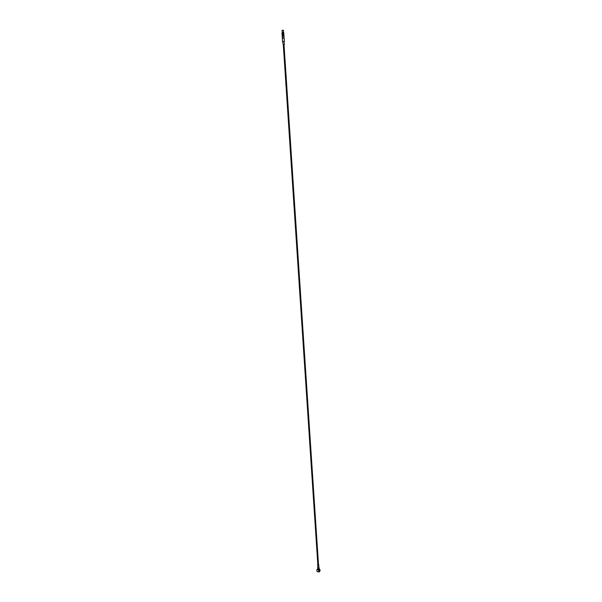 <?xml version="1.0" encoding="UTF-8"?>
<svg xmlns="http://www.w3.org/2000/svg" width="602" height="602" viewBox="0 0 602 602"><rect width="100%" height="100%" fill="white"/><g stroke="black" fill="none" stroke-linecap="round" stroke-linejoin="round"><path stroke-width="0.9" d="M319.504 569.53A0.971 0.459 -83 0 1 319.843 570.372A0.971 0.459 -83 0 1 319.436 571.411A0.971 0.459 -83 0 1 319.271 571.456A0.971 0.459 97 0 0 319.459 571.411A0.971 0.459 97 0 0 319.865 570.365A0.971 0.459 97 0 0 319.519 569.53A0.971 0.459 97 0 0 318.947 570.44A0.971 0.459 97 0 0 319.278 571.464M283.339 45.323L317.841 564.759L318.511 564.774L284.054 45.27M317.826 564.623L318.541 564.578M283.068 38.159L284.061 37.896L282.594 38.129L282.473 37.58L283.038 37.648L283.068 38.159L282.511 38.092M284.091 37.866L284.317 41.35L283.008 41.658L282.549 41.433L282.315 37.986M283.963 35.992L282.172 36.188L282.353 38.009M284.061 37.896L284.001 36.067M282.09 34.081L282.571 34.901L283.843 34.57L283.798 33.968L282.029 33.983L281.992 33.366L283.67 33.373L282.473 33.561L283.753 33.223L283.7 32.44L282.052 32.44M283.625 32.335L282.09 32.395L282.488 33.554L281.992 33.366M282.376 36.18L283.79 36.12M283.896 34.592L282.127 34.615L283.896 34.592L283.858 35.345L282.218 35.458L282.27 35.872M317.653 564.774L317.751 567.821L318.992 567.663M284.219 41.734L284.257 45.112L283.414 45.331L282.556 41.47M318.751 569.5L318.797 569.605A1.445 0.677 -83 0 1 319.075 569.199L319.271 569.063A1.445 0.677 -83 0 1 319.436 569.04A1.445 0.677 -83 0 1 319.572 569.093L319.624 569.138A1.43 0.67 -83 0 1 319.775 569.319A1.43 0.67 -83 0 1 319.812 569.394M318.955 568.822L319.459 569.018L318.955 568.822M317.194 569.409L317.999 569.214L317.472 569.003A1.445 0.677 97 0 0 317.45 569.025A1.445 0.677 97 0 0 317.194 569.409L317.149 569.507A1.43 0.67 97 0 0 317.141 571.441A1.43 0.67 97 0 0 317.465 571.697L319.098 571.9A1.43 0.67 -83 0 1 318.782 569.71L318.797 569.605M319.534 571.667A1.43 0.67 -83 0 1 319.481 571.727A1.43 0.67 -83 0 1 319.098 571.9M320.016 570.079A1.287 0.602 97 0 0 319.85 569.454A1.287 0.602 97 0 0 318.955 569.801A1.287 0.602 97 0 0 318.872 571.366A1.287 0.602 97 0 0 319.587 571.614A1.287 0.602 97 0 0 320.016 570.079M317.42 569.439A1.445 0.677 -83 0 1 317.698 569.025L317.826 568.943M283.316 30.228L281.999 30.431L282.504 32.696L283.55 32.425L283.407 30.333L282.075 30.311M317.103 571.366A1.287 0.602 -83 0 1 317.066 571.306A1.287 0.602 -83 0 1 316.9 570.673A1.287 0.602 -83 0 1 317.329 569.146A1.287 0.602 -83 0 1 317.389 569.086M284.317 41.35L282.707 41.862M283.858 35.345L282.218 35.458L282.082 34.713M282.263 35.744L283.106 36.27L282.285 36.173M283.783 33.983L282.127 34.111M283.805 33.245L283.768 33.998M282.315 35.51L283.768 35.413M283.083 35.842L283.851 35.352M283.858 35.766L283.106 36.27M318.782 569.71L317.149 569.507M317.909 568.845L319.113 568.867L319.037 567.739M282.157 36.03L282.135 35.601M318.736 564.699L318.932 567.663M317.751 567.821L317.864 568.943M283.986 35.909L283.956 35.48"/></g></svg>
